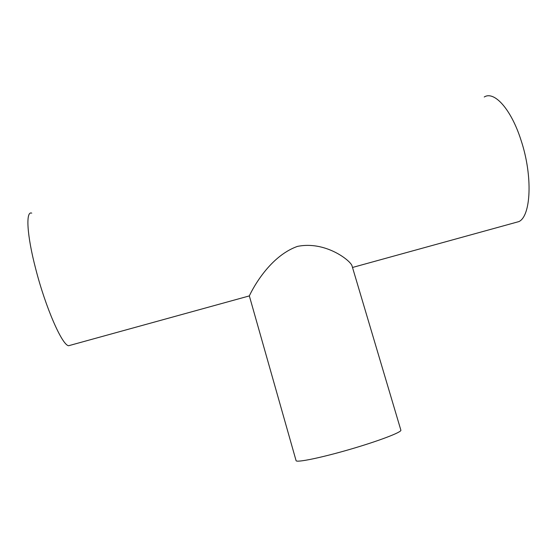 <?xml version="1.0" encoding="UTF-8"?>
<svg xmlns="http://www.w3.org/2000/svg" width="557" height="557" viewBox="0 0 557 557"><rect width="100%" height="100%" fill="white"/><g stroke="black" fill="none" stroke-linecap="round" stroke-linejoin="round"><path stroke-width="0.84" d="M400.873 430.178C401.959 432.114 378.572 441.067 349.657 449.457C320.748 457.868 296.199 462.846 296.073 460.625L249.341 295.906C250.107 294.145 267.311 257.118 297.445 246.403C324.975 240.756 349.838 260.015 351.947 265.585L400.873 430.178M70.704 345.152L68.615 345.73C62.189 345.27 45.604 307.722 35.669 268.725C26.806 234.887 25.58 210.588 31.742 213.136M484.242 97.002C494.226 90.575 511.256 109.256 521.108 140.461C532.993 176.207 530.974 216.123 518.894 221.595L514.383 222.835M518.894 221.595L352.511 267.464M249.341 295.906L68.615 345.73"/></g></svg>
